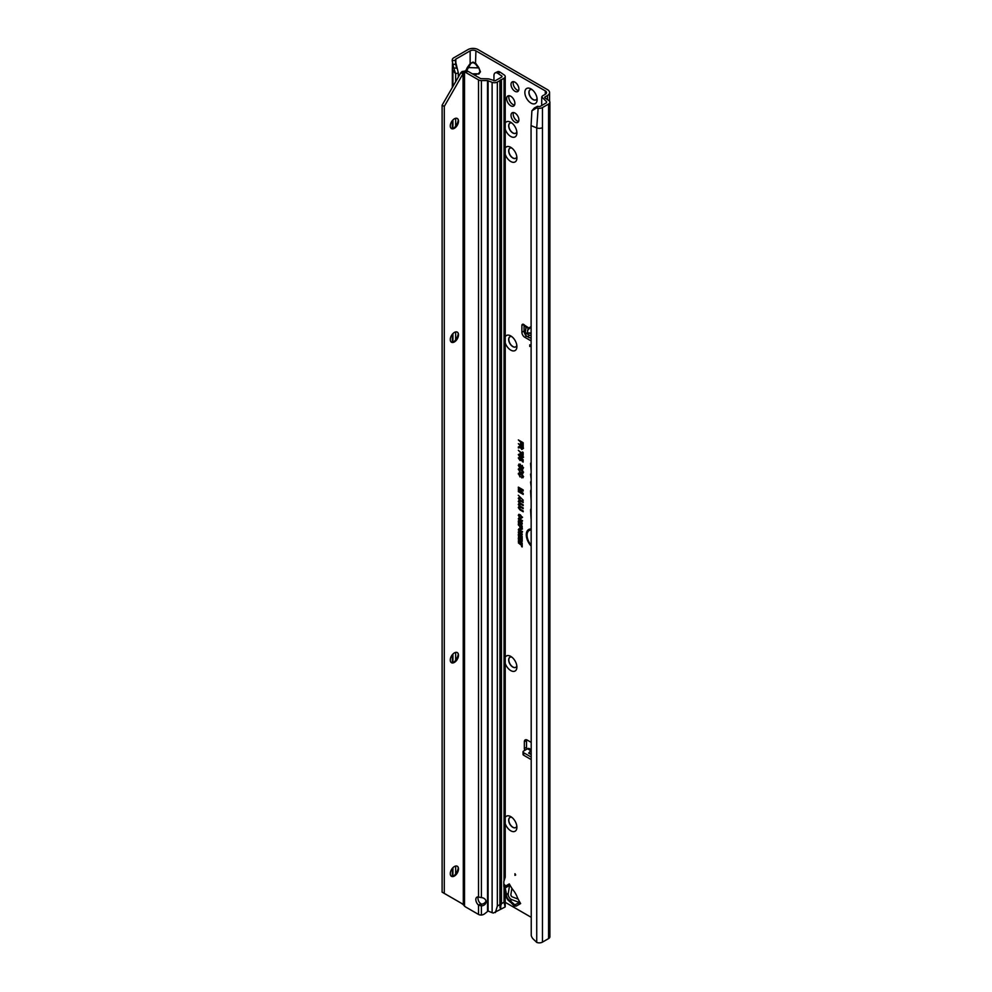 <?xml version="1.0" encoding="UTF-8"?>
<svg xmlns="http://www.w3.org/2000/svg" width="992" height="992" viewBox="0 0 992 992"><rect width="100%" height="100%" fill="white"/><g stroke="black" fill="none" stroke-linecap="round" stroke-linejoin="round"><path stroke-width="1.49" d="M505.226 817.445A8.692 5.022 60 0 1 510.768 816.627A8.692 5.022 60 0 1 516.906 827.266A8.692 5.022 60 0 1 510.768 830.812A8.692 5.022 60 0 1 505.226 823.596M511.884 817.383A5.828 3.36 -120 0 0 509.876 817.507A5.828 3.36 -120 0 0 508.983 822.17A5.828 3.36 -120 0 0 512.79 827.303A5.828 3.36 -120 0 0 515.704 827.601A5.828 3.36 -120 0 0 516.807 825.927M505.226 657.212A8.692 5.022 60 0 1 510.768 656.394A8.692 5.022 60 0 1 516.906 667.033A8.692 5.022 60 0 1 510.768 670.58A8.692 5.022 60 0 1 505.226 663.363M511.884 657.15A5.828 3.36 -120 0 0 509.876 657.274A5.828 3.36 -120 0 0 508.983 661.937A5.828 3.36 -120 0 0 512.79 667.07A5.828 3.36 -120 0 0 515.704 667.368A5.828 3.36 -120 0 0 516.807 665.694M505.226 336.747A8.692 5.022 60 0 1 510.768 335.928A8.692 5.022 60 0 1 516.906 346.568A8.692 5.022 60 0 1 510.768 350.114A8.692 5.022 60 0 1 505.226 342.91M511.884 336.685A5.828 3.36 -120 0 0 509.876 336.809A5.828 3.36 -120 0 0 508.983 341.484A5.828 3.36 -120 0 0 512.79 346.617A5.828 3.36 -120 0 0 515.704 346.902A5.828 3.36 -120 0 0 516.807 345.228M505.226 148.143A8.692 5.022 60 0 1 510.768 147.324A8.692 5.022 60 0 1 516.906 157.964A8.692 5.022 60 0 1 510.768 161.51A8.692 5.022 60 0 1 505.226 154.293M511.884 148.081A5.828 3.36 -120 0 0 509.876 148.205A5.828 3.36 -120 0 0 508.983 152.867A5.828 3.36 -120 0 0 512.79 158.001A5.828 3.36 -120 0 0 515.704 158.298A5.828 3.36 -120 0 0 516.807 156.624M505.226 123.107A8.692 5.022 60 0 1 510.768 122.289A8.692 5.022 60 0 1 516.906 132.928A8.692 5.022 60 0 1 510.768 136.474A8.692 5.022 60 0 1 505.226 129.258M511.884 123.045A5.828 3.36 -120 0 0 509.876 123.169A5.828 3.36 -120 0 0 508.983 127.832A5.828 3.36 -120 0 0 512.79 132.965A5.828 3.36 -120 0 0 515.704 133.263A5.828 3.36 -120 0 0 516.807 131.589M531.005 103.094A8.692 5.022 60 0 1 524.855 92.454A8.692 5.022 60 0 1 531.005 88.908L531.005 88.908A8.692 5.022 60 0 1 537.143 99.547A8.692 5.022 60 0 1 531.005 103.094M532.109 89.664A5.828 3.36 -120 0 0 530.112 89.788A5.828 3.36 -120 0 0 529.22 94.451A5.828 3.36 -120 0 0 533.026 99.584A5.828 3.36 -120 0 0 535.94 99.882A5.828 3.36 -120 0 0 537.044 98.208M509.95 817.47A5.828 3.36 -120 0 0 509.144 822.157A5.828 3.36 -120 0 0 512.938 827.229A5.828 3.36 -120 0 0 515.778 827.551M509.95 657.237A5.828 3.36 -120 0 0 509.144 661.924A5.828 3.36 -120 0 0 512.938 666.996A5.828 3.36 -120 0 0 515.778 667.318M509.95 336.772A5.828 3.36 -120 0 0 509.144 341.459A5.828 3.36 -120 0 0 512.938 346.53A5.828 3.36 -120 0 0 515.778 346.853M509.95 148.168A5.828 3.36 -120 0 0 509.144 152.855A5.828 3.36 -120 0 0 512.938 157.926A5.828 3.36 -120 0 0 515.778 158.249M510.768 96.249A5.828 3.36 -120 0 0 507.854 95.964A5.828 3.36 -120 0 0 506.962 100.626A5.828 3.36 -120 0 0 510.768 105.76A5.828 3.36 -120 0 0 513.682 106.057A5.828 3.36 -120 0 0 514.575 101.382A5.828 3.36 -120 0 0 510.768 96.249M509.144 95.703A5.828 3.36 -120 0 0 512.938 104.507A5.828 3.36 -120 0 0 514.55 105.065M530.187 89.751A5.828 3.36 -120 0 0 529.381 94.438A5.828 3.36 -120 0 0 533.175 99.51A5.828 3.36 -120 0 0 536.015 99.832M509.95 123.132A5.828 3.36 -120 0 0 509.144 127.819A5.828 3.36 -120 0 0 512.938 132.891A5.828 3.36 -120 0 0 515.778 133.213M511.897 899.682L510.136 900.686A4.29 3.298 131.6 0 1 507.916 900.029L513.906 905.212L519.486 902.559A2.046 1.674 -120 0 1 520.626 903.563L519.151 900.996A20.448 11.805 -120 0 1 516.758 895.974A4.092 2.356 60 0 0 516.497 895.379A19.009 10.974 60 0 0 514.302 891.572A4.092 2.356 60 0 0 513.918 891.064A20.448 11.805 -120 0 1 510.768 886.476L509.28 883.909A2.046 1.674 -120 0 1 509.578 885.41L508.276 893.42A5.109 4.179 60 0 0 511.897 899.682L519.486 902.559M514.96 873.704L514.96 875.378L515.679 874.956L514.96 873.704M514.96 113.063A5.568 3.212 -120 0 0 512.17 112.79A5.568 3.212 -120 0 0 511.314 117.254A5.568 3.212 -120 0 0 514.96 122.165A5.568 3.212 -120 0 0 517.737 122.438A5.568 3.212 -120 0 0 518.593 117.974A5.568 3.212 -120 0 0 514.96 113.063M513.472 112.542A5.568 3.212 -120 0 0 517.13 120.912A5.568 3.212 -120 0 0 518.605 121.433M514.96 82.187A5.568 3.212 -120 0 0 512.17 81.914A5.568 3.212 -120 0 0 511.314 86.378A5.568 3.212 -120 0 0 514.96 91.289A5.568 3.212 -120 0 0 517.737 91.562A5.568 3.212 -120 0 0 518.593 87.098A5.568 3.212 -120 0 0 514.96 82.187M513.472 81.666A5.568 3.212 -120 0 0 517.13 90.036A5.568 3.212 -120 0 0 518.605 90.557M528.327 329.133L528.984 328.278M528.662 328.947L527.632 330.001L527.446 332.89L531.067 333.027M531.067 337.627A2.046 1.277 -175.5 0 1 528.711 337.392A2.046 1.277 -175.5 0 1 528.575 337.305L525.735 335.383A2.046 1.277 -175.5 0 1 525.14 334.378A2.046 1.277 -175.5 0 1 525.152 334.329L525.326 332.047M531.067 335.296A2.046 1.277 -175.5 0 1 528.897 334.998A2.046 1.277 -175.5 0 1 528.773 334.924L525.921 332.99A2.046 1.277 -175.5 0 1 525.338 331.998A2.046 1.277 -175.5 0 1 525.338 331.948L526.008 327.248L524.582 325.227A2.554 1.476 -120 0 0 522.424 324.334A2.554 1.476 -120 0 0 521.891 325.5L521.891 332.258A4.092 2.356 -120 0 0 524.78 337.268L531.067 340.888M529.778 344.819L529.778 346.493L530.497 346.072L529.778 344.819M472.316 73.805L478.33 73.805L474.312 74.946M473.866 74.698L478.33 73.805L480.016 71.709L478.764 67.543L480.45 71.821L478.764 74.152M465.818 70.544L467.306 67.543L478.33 67.902L475.49 63.947L475.924 50.852L545.315 90.904A4.092 2.356 180 0 1 546.505 92.578A4.092 2.356 180 0 1 545.315 94.252L542.996 95.579A4.501 2.592 0 0 0 541.756 96.918L546.642 101.792L546.406 102.796L546.642 101.792M475.49 63.947L473.035 62.521L470.146 63.587L473.035 62.062L475.924 63.587L478.764 67.543M470.58 63.947L466.066 71.709M531.067 530.001A10.317 5.952 -120 0 0 528.314 531.204A10.317 5.952 -120 0 0 531.067 545.03M531.067 529.616A10.478 6.051 -120 0 0 528.649 530.819A10.478 6.051 -120 0 0 528.488 531.018M531.067 529.009A11.408 6.584 -120 0 0 529.84 529.083A11.408 6.584 -120 0 0 526.318 535.581A11.408 6.584 -120 0 0 531.067 546.022M530.088 529.046A11.247 6.485 -120 0 0 531.067 545.116M531.067 462.855A1.389 0.806 -120 0 0 530.608 463.549L531.067 470.295M531.067 473.655A1.389 0.806 -120 0 0 530.608 474.35L531.067 478.442M531.067 742.301L527.248 740.094A4.092 2.356 -120 0 0 525.202 739.896A4.092 2.356 -120 0 0 524.346 741.768L524.346 748.526A2.554 1.476 -120 0 0 524.88 750.312M505.226 902.311L531.067 917.228M520.738 523.007L518.345 521.631L518.345 520.924L522.189 523.144L522.189 524.061L519.424 523.342L522.189 526.715L518.345 524.495L518.345 523.801L520.626 525.115L518.345 522.387L522.04 523.131L518.89 521.246M519.796 526.479L518.345 524.929L522.189 527.149L522.114 529.244L521.023 529.356L519.796 527.223L520.341 526.157L518.89 525.252M522.114 529.244L521.023 529.356L521.023 528.649M520.862 534.031L518.345 532.568L518.345 531.873L522.189 534.093L522.189 534.762L519.659 534.849L522.189 537.019L518.345 534.8L518.345 534.118L521.767 533.919L518.89 532.183M518.99 538.532L518.345 535.333L522.189 537.565L522.189 540.318L521.532 537.887L520.639 537.366L520.639 539.313L519.982 538.941L519.982 536.994L518.99 536.424L518.99 538.532M520.862 540.702L518.345 539.239L518.345 538.532L522.189 540.752L522.189 541.434L519.659 541.52L522.189 543.678L518.345 541.458L518.345 540.776L521.767 540.578L518.89 538.854M521.532 545.414L518.345 542.872L521.532 544.72L521.532 543.579L522.189 543.951L522.189 546.927L521.532 546.555L522.077 545.104L518.89 543.194M518.952 515.728L518.295 515.27L520.292 514.736L522.238 517.588L520.949 518.345L521.581 517.192L520.292 515.431L518.952 515.642L519.721 517.675L518.295 515.27L518.853 514.34M522.238 517.588L520.949 518.345L521.395 517.601M520.8 517.564L522.127 516.882M518.283 498.43L519.163 497.612L519.944 498.108L519.324 499.484L523.193 501.791L523.193 502.622L519.944 500.737L518.283 498.43L518.692 497.699M520.031 498.976L519.374 498.592M518.283 501.493L518.655 500.762L519.944 501.158L519.324 502.535L523.193 504.841L523.193 505.672L519.944 503.787L518.283 501.493L518.692 500.749M520.031 502.026L519.374 501.642M518.283 504.544L518.655 503.812L519.944 504.209L519.324 505.585L523.193 507.892L523.193 508.722L519.944 506.838L518.283 504.544L518.692 503.8M520.031 505.077L519.374 504.692M518.283 507.594L518.655 506.862L519.944 507.259L519.324 508.648L523.193 510.954L523.193 511.773L519.944 509.888L518.283 507.594L518.692 506.862M520.031 508.127L519.374 507.743M523.255 500.228L518.283 495.244L523.255 500.228M521.631 489.837L518.345 487.94L518.345 487.122L523.193 489.924L523.193 491.028L519.572 490.085L523.193 493.396L523.193 494.425L518.345 491.623L518.345 490.792L521.457 492.59L518.345 488.982L522.933 489.949L518.89 487.432M520.378 445.681L518.345 443.672L523.193 446.474L523.193 448.57L521.804 449.475L520.478 447.665L518.345 447.913L518.345 446.983L520.936 445.358L518.89 443.994M523.193 448.57L521.804 449.475L520.961 447.107L518.89 446.958M519.386 446.933L520.936 445.358M531.067 448.706L531.067 449.562M531.067 508.71A3.596 2.071 -120 0 0 530.608 510.124L531.067 518.915M531.067 489.763A3.596 2.071 -120 0 0 530.608 491.176L531.067 499.968M531.067 481.492A1.389 0.806 -120 0 0 530.608 482.186L531.067 486.39M520.44 441.961L518.345 439.927L523.193 442.73L523.193 445.978L522.424 445.532L522.424 443.114L521.222 442.407L521.222 444.49L520.44 444.044L520.998 441.651L518.89 440.25M523.255 476.916L521.68 477.871L522.486 476.458L520.8 474.151L519.052 474.424L520.044 476.991L518.394 473.308L520.8 473.32L523.007 477.747M519.411 473.754L519.052 474.424M521.507 476.966L523.032 476.272L522.759 475.23M523.255 472.477L521.68 473.432L522.486 472.018L520.8 469.712L519.052 469.985L520.044 472.552L518.394 468.869L520.8 468.881L523.007 473.308M519.411 469.315L519.052 469.985M521.507 472.514L523.032 471.832L522.759 470.791M523.255 468.038L521.656 468.894L522.486 467.604L521.47 466.29L520.949 467.716L519.746 467.914L518.283 465.26L520.056 464.355L519.052 465.756L519.734 467.083L521.879 465.558L523.007 468.956M518.952 464.058L520.056 464.355M520.143 465.223L519.052 465.756M519.734 467.083L521.879 465.558M521.569 468.026L523.032 467.418L522.3 465.98L521.197 466.91M520.949 467.716L519.746 467.914L518.828 465.074L520.391 464.194M521.631 460.015L520.031 460.524L518.283 457.92L519.82 457.275L518.99 458.316L520.006 459.693L520.924 459.445L520.552 457.771L523.144 459.705L523.144 462.111L522.362 459.966L521.532 459.333L521.457 460.598M519.076 458.688L518.283 457.92L519.82 457.275M519.907 458.143L518.99 458.316M520.006 459.693L521.47 459.259L521.036 458.13M519.064 455.316L518.283 454.559L519.82 453.89L523.255 457.424L521.928 458.019L519.796 456.99L518.283 454.559L519.82 453.89M523.255 457.424L521.928 458.019L521.432 456.444L519.324 455.774M521.432 456.444L520.23 456.605M518.345 450.256L522.362 454.113L522.362 451.968L523.144 452.414L523.144 455.526L518.345 450.256M522.238 532.059L520.254 532.704L518.295 529.778L518.915 528.798L520.217 529.108L521.99 532.828M522.238 521.11L520.254 521.755L518.295 518.841L518.915 517.849L520.217 518.159L521.99 521.879M524.061 324.706L524.061 331.006A4.092 2.356 -120 0 0 525.152 334.254M529.964 337.751L531.067 338.384M545.166 98.01L545.166 96.832L547.485 95.505A7.155 4.129 180 0 0 549.58 92.578A7.155 4.129 180 0 0 547.485 89.652L478.094 49.6A7.155 4.129 180 0 0 467.976 49.6L453.654 57.871A4.501 2.592 0 0 0 452.352 59.483L452.178 60.624L455.291 60.425L455.402 59.632A1.426 0.831 180 0 1 455.824 59.123L470.146 50.852A4.092 2.356 180 0 1 475.924 50.852M526.591 739.809A4.092 2.356 -120 0 0 526.516 740.516L526.516 747.274A2.554 1.476 -120 0 0 527.05 749.059M531.067 750.411L528.649 753.139L531.067 754.54M529.641 748.799A3.683 2.12 120 0 0 529.368 748.6A3.683 2.12 120 0 0 527.533 748.774L523.627 751.031A2.046 1.178 -0 0 0 523.032 751.862A2.046 1.178 -0 0 0 523.627 752.705L531.067 756.995M523.032 751.862L523.032 754.366A2.046 1.178 -0 0 0 523.627 755.21L531.067 759.5M528.5 328.91L525.177 325.86M458.316 77.103L458.316 72.862L455.663 73.755L452.34 69.725L452.476 63.525M455.663 873.927L455.663 866.028M455.663 660.275L455.663 652.389M455.663 339.822L455.663 331.923M455.663 126.17L455.663 118.284M455.663 81.704L455.663 73.755L453.356 66.985M545.166 96.832A1.426 0.831 0 0 0 545.079 97.948L548.836 100.539A4.501 2.592 180 0 1 549.89 102.213A4.501 2.592 180 0 1 548.576 104.048L542.475 107.57L542.475 127.596A4.501 2.592 180 0 1 536.722 127.894L536.722 942.4A4.501 2.592 0 0 0 542.475 942.115L548.576 938.581A4.501 2.592 0 0 0 549.89 936.746L549.89 102.213M541.682 104.321L541.756 96.918M546.406 102.796L540.305 106.318A1.426 0.831 180 0 1 538.929 106.528L537.478 106.305L536.486 107.992L538.135 108.24A4.501 2.592 0 0 0 542.475 107.57M536.486 107.992L531.886 110.806L531.067 125.6L531.241 935.468A6.138 4.104 -129.5 0 0 532.865 938.668L536.722 942.4M531.067 125.6L536.722 127.894L538.135 108.24M520.44 444.044L520.998 441.651M521.222 442.407L522.424 443.114M522.424 445.532L522.97 442.792M520.8 474.151L519.374 474.114M522.548 474.895L521.234 473.767M522.077 476.879L523.032 476.272L522.077 476.879M521.68 477.871L522.623 476.929M523.578 476.606L522.189 477.512M518.283 474.002L519.262 472.8M520.391 476.532L518.828 473.816M520.8 469.712L519.374 469.662M522.548 470.456L521.234 469.328M522.077 472.44L523.032 471.832L522.077 472.44M521.68 473.432L522.102 472.601M523.578 472.167L522.189 473.072M518.283 469.563L519.262 468.36M520.391 472.093L518.828 469.377M521.284 467.344L520.18 467.53M522.139 467.976L523.032 467.418L522.139 467.976M521.656 468.894L522.164 468.199M523.578 467.716L522.189 468.559M520.49 466.29L522.313 465.434M520.453 464.777L519.374 465.434L520.453 464.777M518.828 457.734L520.155 457.114M520.031 460.524L519.424 459.222M521.953 459.693L520.465 460.139M521.532 459.333L522.362 459.966M522.362 461.664L522.92 459.656M520.44 459.569L521.47 459.259L520.44 459.569M520.217 457.709L519.312 458.006L520.217 457.709M523.094 456.841L521.656 456.01L522.4 455.774L523.094 456.841L522.362 457.076L523.094 456.841L522.4 455.774M518.828 454.373L520.254 453.778M523.578 457.114L522.362 457.634M519.796 456.171L520.626 455.898L519.82 454.708L518.99 454.968L519.796 456.171L521.085 455.278M521.172 455.712L520.254 454.324L518.99 454.968M521.333 456.332L521.928 457.188M522.362 454.113L522.92 452.278M522.536 455.179L522.524 454.138M521.011 452.488L518.89 450.765M519.882 446.834L520.936 446.065L519.882 446.834M523.516 448.26L522.238 449.091M522.97 446.536L521.16 446.127L521.804 448.657L522.97 447.987L522.97 446.536L521.16 446.127M522.238 448.545L522.97 447.987L522.238 448.545M521.804 448.657L522.424 446.859M518.345 489.75L518.89 489.118M521.073 491.449L518.89 489.465M521.457 492.59L522.697 492.95M523.193 493.793L518.89 491.3M523.193 490.519L520.242 489.75M519.944 509.888L518.828 507.408M523.193 511.14L520.378 509.504M519.944 506.838L518.828 504.358M523.193 508.09L520.378 506.453M519.944 503.787L518.828 501.307M523.193 505.027L520.378 503.403M519.944 500.737L518.828 498.257M523.193 501.977L520.378 500.352M520.292 515.431L519.262 515.319M521.383 517.489L522.127 517.006L521.383 517.489M522.548 517.266L521.47 517.973M518.841 515.084L519.138 514.327M521.532 546.555L522.077 545.104M521.532 544.72L522.077 543.889M518.345 541.458L518.89 540.764M522.189 543.046L518.89 541.148M519.659 541.52L522.189 541.049M518.345 538.16L518.89 535.655M518.99 536.424L519.982 536.994M519.982 538.941L520.527 536.672M520.639 537.366L521.532 537.887M521.532 539.946L522.077 537.565M518.345 534.8L518.89 534.093M522.189 536.374L518.89 534.477M519.659 534.849L522.189 534.378M522.548 531.737L520.688 532.32L519.399 531.142L519.411 528.699M521.519 532.183L522.127 531.501L521.036 532.282L521.581 531.687L520.205 529.802L518.952 530.162L520.267 532.01L522.127 531.34M520.899 529.579L518.952 530.162M520.465 527.806L520.341 526.157M522.437 528.885L521.457 528.972M520.998 528.637L522.077 527.161L520.763 526.405L520.998 528.637L521.532 527.484L520.453 526.851M520.626 525.115L521.693 525.413M522.189 526.082L518.89 524.185M522.189 523.553L519.944 522.97M522.548 520.8L520.688 521.37L519.399 520.205L519.411 517.75M521.519 521.234L522.127 520.552L521.036 521.333L521.581 520.738L520.205 518.853L518.952 519.213L520.267 521.06L522.127 520.391M520.899 518.63L518.952 519.213M455.291 60.425L458.316 72.862M456.779 68.262L453.666 67.89L452.178 60.624M452.625 64.344L455.65 64.393M475.924 75.888L475.49 74.487M531.886 110.806L534.328 108.004L537.478 106.305M534.328 108.004L533.349 109.566M531.067 327.137L527.645 329.989M524.582 325.227L529.083 328.154M528.649 753.139L531.067 753.697M511.897 888.299L510.905 894.412A2.046 1.674 60 0 0 512.343 896.917L518.134 899.112M507.916 900.029L505.982 896.694A4.29 3.298 168.4 0 1 506.528 894.437C506.478 897.239 507.681 899.322 510.136 900.686L515.084 905.088A2.046 1.674 60 0 1 516.237 906.093L514.278 906.105A2.046 1.277 115.5 0 0 513.906 905.212M457.238 866.202A5.828 3.36 -60 0 1 458.366 868.831A5.828 3.36 -60 0 1 454.249 875.961A5.828 3.36 -60 0 1 451.41 876.296M457.238 652.562A5.828 3.36 -60 0 1 458.366 655.179A5.828 3.36 -60 0 1 454.249 662.321A5.828 3.36 -60 0 1 451.41 662.644M457.238 332.097A5.828 3.36 -60 0 1 458.366 334.726A5.828 3.36 -60 0 1 454.249 341.856A5.828 3.36 -60 0 1 451.41 342.19M457.238 118.457A5.828 3.36 -60 0 1 458.366 121.074A5.828 3.36 -60 0 1 454.249 128.216A5.828 3.36 -60 0 1 451.41 128.538M454.398 866.537A5.828 3.36 120 0 0 450.591 871.67A5.828 3.36 120 0 0 451.484 876.333A5.828 3.36 120 0 0 454.398 876.048A5.828 3.36 120 0 0 458.192 870.914A5.828 3.36 120 0 0 457.3 866.239A5.828 3.36 120 0 0 454.398 866.537M454.398 652.885A5.828 3.36 120 0 0 450.591 658.018A5.828 3.36 120 0 0 451.484 662.693A5.828 3.36 120 0 0 454.398 662.408A5.828 3.36 120 0 0 458.192 657.274A5.828 3.36 120 0 0 457.3 652.6A5.828 3.36 120 0 0 454.398 652.885M454.398 332.419A5.828 3.36 120 0 0 450.591 337.565A5.828 3.36 120 0 0 451.484 342.228A5.828 3.36 120 0 0 454.398 341.942A5.828 3.36 120 0 0 458.192 336.809A5.828 3.36 120 0 0 457.3 332.134A5.828 3.36 120 0 0 454.398 332.419M454.398 118.78A5.828 3.36 120 0 0 450.591 123.913A5.828 3.36 120 0 0 451.484 128.588A5.828 3.36 120 0 0 454.398 128.303A5.828 3.36 120 0 0 458.192 123.157A5.828 3.36 120 0 0 457.3 118.494A5.828 3.36 120 0 0 454.398 118.78M444.28 106.442L442.11 105.189L442.11 892.143L444.28 893.395L444.28 106.442L463.363 73.148L466.674 70.742A6.138 3.546 60 0 1 467.877 71.238L480.686 78.641L487.506 78.802A4.092 2.356 180 0 1 489.85 79.236L495.182 80.798L501.865 76.942L501.927 76.136L501.927 76.905M495.368 912.578L497.352 906.068L499.918 904.592L500.042 908.002L501.456 903.7L504.035 902.212L505.126 906.998L493.359 913.024A4.092 2.356 180 0 1 492.119 912.677L488.225 911.102A2.046 1.364 -129.5 0 0 488.089 911.053L484.828 913.657A6.138 5.01 180 0 1 481.405 915.058L479.744 914.909A4.092 2.356 180 0 1 478.516 914.426L478.516 905.113L481.405 905.919L481.405 904.158L479.669 902.757A5.109 2.951 -120 0 1 478.206 896.966M481.405 904.158A5.109 4.179 180 0 0 485.981 900.885M487.531 911.437L487.506 80.575L481.405 80.575A4.092 2.356 0 0 1 478.516 79.881L465.707 72.49A6.138 3.546 60 0 0 464.516 71.994L464.516 906.142L462.855 904.121M504.035 880.896L504.035 78.194A4.092 2.356 0 0 0 505.226 76.52L505.226 877.226L504.035 880.896A2.046 1.178 120 0 0 503.812 881.9L503.812 886.154A2.046 1.178 120 0 0 504.035 886.91L505.226 886.005L503.812 886.005M504.035 78.194L497.352 82.051L497.352 906.068M487.506 80.575L492.119 82.311A4.092 2.356 0 0 0 497.352 82.051M478.516 914.426L465.707 907.023A6.138 3.546 60 0 1 464.516 906.142M481.405 915.058L481.405 905.919A5.109 4.179 180 0 0 486.105 901.765A5.109 4.179 180 0 0 481.405 897.611L478.516 897.041A5.109 2.951 -120 0 0 476.879 897.177A5.109 2.951 -120 0 0 475.949 900.686A5.109 2.951 -120 0 0 478.516 905.113L480.649 903.886M505.226 906.7L505.226 886.005A4.092 2.356 0 0 0 504.271 884.504L503.812 884.194M505.226 76.52A4.092 2.356 0 0 0 504.271 75.008L500.241 72.23L497.897 73.371A6.138 3.224 -115.8 0 0 495.219 72.862A6.138 3.224 -115.8 0 0 493.954 75.665L493.954 80.885M495.219 72.862L497.575 71.722A6.138 3.224 64.2 0 1 500.241 72.23M497.897 73.371L501.927 76.136M463.301 904.679L463.066 73.892L460.896 72.652L462.086 71.536L466.674 70.742M463.363 73.148L462.086 71.536M460.896 902.993L463.252 904.617M453.332 128.625A8.692 5.022 120 0 0 458.267 120.082M453.332 342.265A8.692 5.022 120 0 0 458.267 333.734M453.332 662.73A8.692 5.022 120 0 0 458.267 654.187M453.332 876.37A8.692 5.022 120 0 0 458.267 867.839M442.11 105.189L460.896 72.652M463.066 904.245L444.28 893.395M500.042 904.816L500.042 80.464M500.762 907.581L500.762 79.744M514.278 906.105L511.537 903.166M531.067 333.597L527.446 332.89M527.198 333.114L528.153 329.071M528.575 337.305L528.773 334.924M545.315 90.904L545.315 94.252M528.947 327.943L531.067 326.542M505.226 886.253L509.28 883.909M520.626 903.563L516.237 906.093M530.807 750.671L527.533 748.774M526.516 747.274L524.346 748.526M452.935 876.469L452.935 867.678M452.935 662.83L452.935 654.038M452.935 342.364L452.935 333.572M452.935 128.724L452.935 119.933M452.935 86.428L452.935 71.027M467.306 67.543L470.146 63.587L470.146 50.852M455.824 64.939L455.824 59.123M547.485 95.505L547.485 99.609M548.576 938.581L548.576 104.048M542.475 127.596L542.475 942.115M526.802 336.102L524.78 337.268M524.061 331.006L521.891 332.258M523.702 324.458L521.891 325.5M526.516 740.516L524.346 741.768M525.735 335.383L525.921 332.99M523.627 752.705L523.627 755.21M505.226 888.138L506.528 894.437L508.276 893.42M509.578 885.41L505.226 887.927M501.456 79.67L501.456 903.7M504.035 902.212L504.035 886.91M492.119 912.677L492.119 82.311M488.089 911.053L488.089 80.687M467.877 71.238L465.707 72.49M478.516 897.041L478.516 79.881M481.405 897.611L481.405 80.575M499.918 80.563L499.918 904.592M529.368 748.6L531.067 749.58M452.34 876.519L452.34 868.36M452.34 662.879L452.34 654.72M452.34 342.414L452.34 334.254M452.34 128.774L452.34 120.602M452.34 87.482L452.34 69.725M549.58 92.578L549.58 101.246M456.332 66.935L455.452 63.042M525.946 328.054L525.698 326.715M525.14 334.378L525.338 331.998M505.226 893.011L505.982 896.694M510.93 895.243L511.636 896.47M500.104 906.018L500.104 80.315"/></g></svg>
